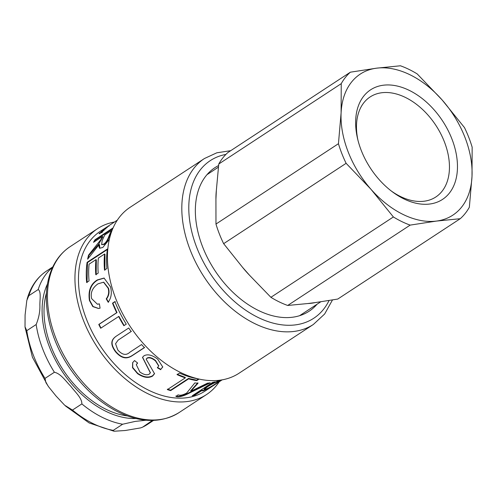 <?xml version="1.0" encoding="UTF-8"?>
<svg xmlns="http://www.w3.org/2000/svg" width="497" height="497" viewBox="0 0 497 497"><rect width="100%" height="100%" fill="white"/><g stroke="black" fill="none" stroke-linecap="round" stroke-linejoin="round"><path stroke-width="0.75" d="M102.512 231.894A95.523 62.846 56.7 0 0 102.109 232.372L99.058 233.547L104.32 229.9A95.523 62.846 56.7 0 0 103.873 230.372L100.437 232.925L102.512 231.894M100.133 233.304L99.692 233.099M99.655 233.534L99.4 233.217M99.537 233.596L99.226 233.745M103.413 230.347L101.326 231.72A95.523 62.846 -123.3 0 1 101.761 231.285L105.271 228.819L102.997 230.123A95.523 62.846 -123.3 0 1 103.451 229.726L106.843 227.496A95.523 62.846 56.7 0 0 106.433 227.862L103.413 230.347M105.998 228.253L105.681 228.583M105.333 228.9L104.855 228.906M117.342 220.128L107.159 226.818A95.523 62.846 -123.3 0 1 107.663 226.477L100.276 231.322A95.523 62.846 56.7 0 0 81.334 258.173A95.523 62.846 56.7 0 0 114.981 364.624A95.523 62.846 56.7 0 0 205.075 391.058L222.14 379.863M111.601 230.465L104.898 234.857A95.523 62.846 56.7 0 0 102.14 240.828L101.624 244.636L103.643 244.201C105.6 242.94 107.24 240.585 108.57 237.131A95.523 62.846 -123.3 0 1 111.601 230.465L111.918 230.77M101.624 244.636L104.016 244.468C105.973 243.207 107.607 240.865 108.93 237.429A95.026 62.516 -123.3 0 1 111.825 231.018M99.791 248.345L99.568 244.772L99.145 244.518L87.634 259.179A95.523 62.846 -123.3 0 1 88.547 255.135L100.916 239.597A95.523 62.846 -123.3 0 1 102.481 236.442L93.517 242.325A95.523 62.846 -123.3 0 1 95.014 239.74L113.111 227.868M94.349 241.778L95.356 240.088L112.769 228.663M88.205 258.465L88.92 255.402L98.599 244.282L102.829 236.777L102.481 236.442M109.346 239.324L102.817 247.475L99.599 248.233L98.934 246.624L99.201 244.481M95.356 240.088L95.014 239.74M88.92 255.402L88.547 255.135M96.169 274.798L96.337 259.869L95.952 259.658L89.087 264.162A95.523 62.846 56.7 0 0 89.056 280.898L86.646 282.482A95.523 62.846 -123.3 0 1 87.093 262.341L107.408 249.016A95.523 62.846 56.7 0 0 106.898 268.51L104.5 270.082A95.523 62.846 -123.3 0 1 104.587 253.992L98.369 258.073A95.523 62.846 56.7 0 0 98.201 273.083L95.784 274.667A95.523 62.846 -123.3 0 1 95.952 259.658M104.886 270.213L104.973 254.203L104.587 253.992M87.025 282.607L87.478 262.565L107.787 249.239M87.478 262.565L87.093 262.341M97.574 304.201L99.4 303.953M108.539 302.226L106.582 298.852C108.942 295.715 109.588 292.186 108.52 288.266L103.736 282.246M98.58 308.451L93.107 306.531L89.808 300.548C88.367 290.838 91.032 283.986 97.791 279.985L104.24 278.109M99.388 303.872L100.071 308.183L98.412 308.469L92.815 306.593L89.441 300.517C87.994 290.764 90.647 283.886 97.412 279.886L104.041 278.059L110.471 286.781C112.086 292.696 111.328 297.852 108.191 302.257L106.228 298.865C108.582 295.715 109.228 292.174 108.153 288.241L103.544 282.203L98.021 283.818C92.374 287.831 90.249 292.776 91.653 298.66L97.4 304.207L99.388 303.872M106.582 298.852L106.228 298.865M100.99 328.113L99.096 324.342L117.006 312.588L112.85 303.127L115.242 301.555M124.151 325.554L118.907 316.359L100.68 328.225A95.523 62.846 -123.3 0 1 98.773 324.442L116.689 312.688A95.523 62.846 -123.3 0 1 112.508 303.17L114.9 301.598A95.523 62.846 56.7 0 0 126.263 324.143L123.871 325.715A95.523 62.846 -123.3 0 1 118.597 316.471M112.85 303.127L112.508 303.17M117.006 312.588L116.689 312.688M99.096 324.342L98.773 324.442M144.639 347.353L132.892 355.063C129.469 357.3 123.629 360.654 115.795 351.565C108.812 342.247 113.105 338.177 117.255 335.512M131.413 331.306L118.249 340.041M144.453 347.639L132.699 355.349C129.276 357.585 123.442 360.934 115.565 351.801C108.539 342.433 112.831 338.364 116.981 335.699L128.735 327.989A95.523 62.846 56.7 0 0 131.152 331.511L118.118 340.141L115.552 343.725L117.777 349.931C122.175 354.957 126.207 355.722 129.879 352.218L141.577 344.539A95.523 62.846 56.7 0 0 144.453 347.639M162.78 366.805L160.792 369.339L157.474 367.413M150.355 372.657L142.564 357.219M137.514 362.978L136.371 364.518M154.567 373.489L152.741 375.639C148.603 378.037 143.583 377.26 137.681 373.315L132.705 367.482L132.73 362.506M158.736 365.804L155.573 360.549C152.138 357.765 149.33 356.921 147.149 358.002L146.267 359.051M160.717 369.718L157.387 367.78L158.692 365.997L155.449 360.89C152.001 358.101 149.181 357.244 147 358.325L146.186 359.207L154.536 373.688L152.672 376.018C148.528 378.416 143.496 377.633 137.57 373.663L132.513 367.699L132.649 362.655L134.557 360.555L137.626 363.071L136.296 364.674L139.868 371.967C143.732 374.75 146.888 375.459 149.324 374.092L150.318 372.849L142.484 357.368L143.944 355.827C147.59 353.821 152.181 354.945 157.735 359.207L162.749 367.003L160.792 369.339M198.502 378.95L196.644 380.168L188.549 378.416L170.639 390.17L167.352 389.17M170.639 390.17L170.688 390.611A95.523 62.846 -123.3 0 1 167.39 389.605L185.306 377.85L185.269 377.416L177.1 374.235M196.644 380.168L196.737 380.615A95.523 62.846 -123.3 0 1 188.605 378.857L170.688 390.611M199.08 379.081L196.737 380.615M185.306 377.85A95.523 62.846 -123.3 0 1 177.094 374.651L179.492 373.079A95.523 62.846 56.7 0 0 198.452 378.938M188.549 378.416L188.605 378.857M197.874 382.796L190.711 390.791L190.854 391.238A95.523 62.846 56.7 0 0 190.916 391.238L207.485 383.181A95.523 62.846 56.7 0 0 210.281 382.833L188.922 393.276C184.437 395.662 180.666 396.848 177.609 396.823L175.988 396.469L178.038 394.885L179.504 395.196C181.113 395.432 183.499 394.724 186.661 393.071L194.83 382.914A95.523 62.846 56.7 0 0 197.992 383.243L190.854 391.238M208.815 383.038L188.773 392.829C184.294 395.214 180.529 396.395 177.491 396.37L175.876 396.016M188.773 392.829L188.922 393.276M188.903 392.754L189.053 393.208M213.039 383.044L207.292 386.312L204.255 388.921L204.466 389.362L205.982 389.139C208.454 388.151 211.672 386.337 215.642 383.703L218.829 381.298L217.45 381.634C214.685 382.64 211.368 384.349 207.498 386.753L204.466 389.362M218.829 381.298L218.593 380.864L217.611 381.062M213.555 382.212L212.865 382.665L213.07 383.106A95.523 62.846 56.7 0 0 213.126 383.094L219.755 380.224M205.491 389.3L203.838 389.996C202.273 390.561 201.633 390.549 201.9 389.977L194.619 394.724L193.333 395.047M220.631 380.106L218.835 381.323M194.619 394.724L194.83 395.165A95.523 62.846 -123.3 0 1 192.215 395.786L212.579 382.423A95.523 62.846 56.7 0 0 214.965 381.864L213.07 383.106M201.825 389.996L202.03 390.437L194.83 395.165M201.9 389.977L202.111 390.418A95.523 62.846 -123.3 0 1 202.03 390.437M221.674 379.944L218.003 382.466C212.766 386.02 208.119 388.679 204.068 390.437C202.496 391.002 201.844 390.996 202.111 390.418L202.068 390.717M105.88 227.788L106.985 227.005L106.159 227.8M107.501 227.272L106.985 227.005M105.575 228.185L104.01 229.241A95.523 62.846 -123.3 0 1 104.5 228.831L108.936 225.688L105.575 228.185M114.453 222.016A99.245 65.293 56.7 0 0 97.605 228.62A99.245 65.293 56.7 0 0 77.923 256.52A99.245 65.293 56.7 0 0 112.887 367.115A99.245 65.293 56.7 0 0 206.491 394.581A99.245 65.293 56.7 0 0 219.258 381.746M230.732 150.678L216.81 152.803L204.472 158.506L130.108 207.299A99.245 65.293 56.7 0 0 110.427 235.193A99.245 65.293 56.7 0 0 145.385 345.794A99.245 65.293 56.7 0 0 238.989 373.259L313.358 324.466L324.647 314.005L332.481 299.958M218.587 165.557A85.844 56.478 56.7 0 0 214.946 167.657A85.844 56.478 56.7 0 0 197.924 191.792A85.844 56.478 56.7 0 0 228.16 287.459A85.844 56.478 56.7 0 0 309.128 311.215A85.844 56.478 56.7 0 0 317.067 304.226M46.501 292.839A84.36 55.496 56.7 0 0 63.15 369.923A84.36 55.496 56.7 0 0 127.232 415.896M38.182 289.558C41.35 291.292 39.785 299.94 39.878 305.264C40.083 311.526 38.847 317.943 36.163 324.522L26.788 330.673L25.012 326.815L25.092 314.968L26.813 300.43L28.807 295.709L38.182 289.558A91.802 60.398 56.7 0 1 52.62 267.318M54.39 372.253C60.901 373.614 66.008 381.51 70.822 386.306C74.805 391.655 82.129 398.097 81.85 403.912L72.475 410.062L64.672 405.217L56.037 396.01L48.675 386.883L45.948 382.678L45.016 378.403L54.39 372.253A91.802 60.398 56.7 0 1 36.163 324.522M152.411 420.456L142.745 427.072L140.738 427.88L125.294 430.501L114.459 431.216L113.825 431.154L113.26 430.377L122.635 424.227L135.29 421.388L146.093 420.22M338.445 143.701L215.971 224.054L215.934 199.291A84.527 55.608 -123.3 0 1 216.35 190.382L218.767 164.01L341.246 83.651L341.104 112.85L338.445 143.701A91.802 60.398 56.7 0 0 346.117 163.314L371.004 189.314L393.382 216.959L270.902 297.312A91.802 60.398 56.7 0 0 287.695 305.462L410.168 225.11L436.459 221.078L460.234 218.705L337.755 299.057L315.216 302.592A84.527 55.608 -123.3 0 1 307.786 303.543L287.695 305.462M341.104 112.85A84.36 55.496 56.7 0 0 371.004 189.314A84.36 55.496 56.7 0 0 436.459 221.078A84.36 55.496 56.7 0 0 472.007 176.392A84.36 55.496 56.7 0 0 442.106 99.928A84.36 55.496 56.7 0 0 376.651 68.164A84.36 55.496 56.7 0 0 341.104 112.85M215.971 224.054A91.802 60.398 56.7 0 0 223.644 243.667L346.117 163.314M270.902 297.312L249.556 275.276A84.527 55.608 -123.3 0 1 242.542 267.318L223.644 243.667M460.234 218.705A91.802 60.398 56.7 0 0 469.348 207.237L472.007 176.392L472.15 147.187A91.802 60.398 56.7 0 0 464.478 127.574L442.106 99.928L417.219 73.935A91.802 60.398 56.7 0 0 400.427 65.784L376.651 68.164L350.366 72.189L227.887 152.542A91.802 60.398 56.7 0 0 218.767 164.01M315.216 302.592L307.786 303.543M350.366 72.189A91.802 60.398 56.7 0 0 341.246 83.651M393.382 216.959A91.802 60.398 56.7 0 0 410.168 225.11M215.934 199.291L216.35 190.382M249.556 275.276L242.542 267.318M357.921 140.086A59.839 39.369 -123.3 0 1 370.135 96.946A59.839 39.369 -123.3 0 1 381.752 92.746A59.839 39.369 -123.3 0 1 440.553 133.37A59.839 39.369 -123.3 0 1 435.788 197.011A59.839 39.369 -123.3 0 1 391.35 191.041M383.317 85.217A65.542 43.121 56.7 0 0 357.56 138.613A65.542 43.121 56.7 0 0 392.562 191.96A65.542 43.121 56.7 0 0 457.228 161.053A65.542 43.121 56.7 0 0 383.317 85.217M104.016 244.468L103.643 244.201M108.93 237.429L108.57 237.131M101.27 239.908L100.916 239.597M108.52 288.266L108.153 288.241M97.791 279.985L97.412 279.886M89.808 300.548L89.441 300.517M137.681 373.315L137.57 373.663M152.741 375.639L152.672 376.018M147.149 358.002L147 358.325M155.573 360.549L155.449 360.89M192.252 389.288L192.389 389.741M177.491 396.37L177.609 396.823M207.292 386.312L207.498 386.753M217.232 381.218L217.45 381.634M203.838 389.996L204.068 390.437M70.108 246.661C60.118 253.358 53.204 263.106 49.377 275.903C41.543 301.549 49.178 336.947 68.226 365.898C81.328 385.771 97.17 400.725 115.751 410.764C139.638 423.003 160.724 423.624 178.995 412.622A99.245 65.293 -123.3 0 1 85.391 385.156A99.245 65.293 -123.3 0 1 50.433 274.555A99.245 65.293 -123.3 0 1 70.108 246.661L97.605 228.62M204.472 158.506A99.245 65.293 56.7 0 0 184.791 186.406A99.245 65.293 56.7 0 0 219.749 297.001A99.245 65.293 56.7 0 0 313.358 324.466M329.064 300.517A94.281 62.026 -123.3 0 1 237.137 303.791A94.281 62.026 -123.3 0 1 191.625 187.108A94.281 62.026 -123.3 0 1 225.924 154.405M135.936 418.536A86.838 57.13 -123.3 0 1 61.79 370.818A86.838 57.13 -123.3 0 1 47.538 283.799M81.85 403.912A91.802 60.398 56.7 0 0 122.635 424.227M152.113 420.922A91.802 60.398 56.7 0 0 153.082 420.443M153.523 420.425L147.416 424.438A91.802 60.398 -123.3 0 1 142.745 427.072M113.26 430.377A91.802 60.398 -123.3 0 1 72.475 410.062M45.016 378.403A91.802 60.398 -123.3 0 1 26.788 330.673M28.807 295.709A91.802 60.398 -123.3 0 1 46.693 270.927L52.806 266.914M99.841 233.708L99.53 233.323M105.83 228.912L105.532 228.521M97.741 304.195L97.4 304.207M103.935 282.277L103.544 282.203M150.411 372.47L150.318 372.849M136.439 364.363L136.296 364.674M146.335 358.89L146.186 359.207M158.791 365.618L158.692 365.997M105.805 228.508L105.519 228.104M108.942 226.334L108.657 225.93M178.995 412.622L206.491 394.581M147.416 424.438L142.341 427.29M113.825 431.16L89.137 422.941L65.517 406.006M47.979 385.902L32.404 357.169L25.055 327.219M27.105 299.256C30.559 286.825 37.089 277.382 46.693 270.927M299.561 315.713L320.758 301.803M207.007 174.652L218.4 167.172"/></g></svg>
